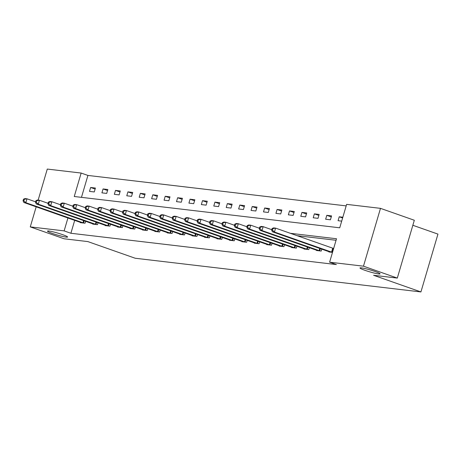 <?xml version="1.0" encoding="UTF-8"?>
<svg xmlns="http://www.w3.org/2000/svg" width="461" height="461" viewBox="0 0 461 461"><rect width="100%" height="100%" fill="white"/><g stroke="black" fill="none" stroke-linecap="round" stroke-linejoin="round"><path stroke-width="0.69" d="M364.933 270.307A10.47 0.985 16.4 0 1 359.983 267.95A10.47 0.985 16.4 0 1 375.133 271.512A10.47 0.985 16.4 0 1 380.077 273.869A10.47 0.985 16.4 0 1 364.933 270.307M52.445 233.462A10.47 0.985 16.4 0 1 47.495 231.105A10.47 0.985 16.4 0 1 62.644 234.661A10.47 0.985 16.4 0 1 67.588 237.017A10.47 0.985 16.4 0 1 52.445 233.462M412.849 225.279L437.95 234.107L420.928 291.934L135.211 258.246L87.844 241.587L64.102 238.786L30.27 226.893L36.177 206.81M38.148 200.12L47.287 169.066L81.148 173.054L74.25 196.501L339.728 227.803L346.632 204.361L380.492 208.355L363.475 266.181L329.609 262.188L336.513 238.746L290.321 233.301M346.182 205.888L87.918 175.434L81.148 173.054M363.475 266.181L397.307 278.081L414.324 220.254L380.492 208.355M87.918 175.434L81.464 197.348M89.486 191.39L94.269 191.955L95.415 188.042L90.638 187.483L89.486 191.39M101.916 192.854L106.698 193.418L107.845 189.511L103.068 188.947L101.916 192.854M114.345 194.317L119.128 194.882L120.275 190.975L115.498 190.41L114.345 194.317M126.775 195.787L131.558 196.351L132.705 192.444L127.928 191.88L126.775 195.787M139.205 197.25L143.988 197.815L145.134 193.908L140.357 193.343L139.205 197.25M151.634 198.714L156.417 199.279L157.564 195.372L152.787 194.807L151.634 198.714M164.064 200.183L168.847 200.748L169.994 196.841L165.217 196.277L164.064 200.183M176.494 201.647L181.277 202.212L182.423 198.305L177.641 197.74L176.494 201.647M188.924 203.117L193.701 203.676L194.853 199.769L190.07 199.204L188.924 203.117M201.353 204.58L206.13 205.145L207.283 201.238L202.5 200.673L201.353 204.58M213.783 206.044L218.56 206.609L219.713 202.702L214.93 202.137L213.783 206.044M226.213 207.513L230.99 208.072L232.142 204.165L227.359 203.606L226.213 207.513M238.642 208.977L243.42 209.542L244.572 205.635L239.789 205.07L238.642 208.977M251.072 210.441L255.849 211.005L257.002 207.098L252.219 206.534L251.072 210.441M263.502 211.91L268.279 212.469L269.431 208.562L264.649 208.003L263.502 211.91M275.932 213.374L280.709 213.939L281.861 210.032L277.078 209.467L275.932 213.374M288.356 214.838L293.138 215.402L294.291 211.495L289.508 210.931L288.356 214.838M300.785 216.307L305.568 216.872L306.721 212.959L301.938 212.4L300.785 216.307M313.215 217.771L317.998 218.335L319.15 214.428L314.367 213.864L313.215 217.771M325.645 219.234L330.428 219.799L331.574 215.892L326.797 215.327L325.645 219.234M342.846 217.223L339.227 216.797L338.074 220.704L341.693 221.13M74.699 220.352L70.896 233.266L336.374 264.568L329.609 262.188M336.063 240.273L297.086 235.68M80.375 222.352L80.289 222.646L85.066 223.21L85.631 221.297M92.805 223.816L92.719 224.109L97.496 224.674L98.06 222.761M105.235 225.285L105.148 225.579L109.925 226.144L110.49 224.225M117.664 226.749L117.578 227.043L122.355 227.607L122.92 225.694M130.094 228.212L130.008 228.512L134.785 229.071L135.35 227.158M142.524 229.682L142.437 229.976L147.215 230.54L147.779 228.621M154.954 231.145L154.861 231.439L159.644 232.004L160.209 230.091M167.383 232.609L167.291 232.909L172.074 233.468L172.639 231.555M179.807 234.079L179.721 234.372L184.504 234.937L185.068 233.018M192.237 235.542L192.151 235.836L196.933 236.401L197.498 234.488M204.667 237.006L204.58 237.306L209.363 237.864L209.928 235.951M217.096 238.475L217.01 238.769L221.793 239.334L222.358 237.415M229.526 239.939L229.44 240.233L234.223 240.798L234.787 238.884M241.956 241.403L241.869 241.702L246.652 242.267L247.217 240.348M254.386 242.872L254.299 243.166L259.082 243.731L259.647 241.812M266.815 244.336L266.729 244.63L271.512 245.194L272.071 243.281M279.245 245.799L279.159 246.099L283.941 246.664L284.5 244.745M291.675 247.269L291.588 247.563L296.371 248.127L296.93 246.214M304.104 248.733L304.018 249.026L308.795 249.591L309.36 247.678M316.534 250.202L316.448 250.496L321.225 251.061L321.79 249.142M328.964 251.666L328.877 251.96L332.496 252.386M397.307 278.081L373.566 275.28L420.928 291.934M70.896 233.266L64.131 230.886L30.27 226.893M67.928 217.972L64.131 230.886M95.122 189.056L90.638 187.483M107.551 190.526L103.068 188.947M119.981 191.989L115.498 190.41M132.411 193.453L127.928 191.88M144.84 194.922L140.357 193.343M157.264 196.386L152.787 194.807M169.694 197.85L165.217 196.277M182.124 199.319L177.641 197.74M194.554 200.783L190.07 199.204M206.983 202.246L202.5 200.673M219.413 203.716L214.93 202.137M231.843 205.18L227.359 203.606M244.272 206.643L239.789 205.07M256.702 208.113L252.219 206.534M269.132 209.576L264.649 208.003M281.562 211.04L277.078 209.467M293.991 212.509L289.508 210.931M306.421 213.973L301.938 212.4M318.851 215.443L314.367 213.864M331.28 216.906L326.797 215.327M342.621 217.99L339.227 216.797M23.511 199.198L23.05 200.76L23.845 200.852L24.306 199.29L23.511 199.198L25.015 198.576L27.009 198.806L25.856 202.713L83.781 223.061M23.845 200.852L25.856 202.713L23.868 202.483L81.58 222.796M24.306 199.29L27.009 198.806L35.595 201.826M23.05 200.76L23.868 202.483M35.941 200.662L35.48 202.223L36.275 202.321L36.736 200.754L35.941 200.662L37.445 200.039L39.439 200.276L38.286 204.183L96.211 224.524M36.275 202.321L38.286 204.183L36.298 203.946L94.009 224.265M36.736 200.754L39.439 200.276L48.025 203.295M35.48 202.223L36.298 203.946M48.37 202.131L47.909 203.693L48.705 203.785L49.166 202.223L48.37 202.131L49.874 201.503L51.868 201.739L50.716 205.646L108.635 225.988M48.705 203.785L50.716 205.646L48.728 205.41L106.439 225.729M49.166 202.223L51.868 201.739L60.454 204.759M47.909 203.693L48.728 205.41M60.8 203.595L60.339 205.157L61.134 205.249L61.595 203.687L60.8 203.595L62.304 202.973L64.298 203.203L63.145 207.11L121.064 227.457M61.134 205.249L63.145 207.11L61.157 206.88L118.863 227.198M61.595 203.687L64.298 203.203L72.884 206.223M60.339 205.157L61.157 206.88M73.23 205.059L72.769 206.62L73.564 206.718L74.025 205.157L73.23 205.059L74.734 204.436L76.728 204.672L75.575 208.579L133.494 228.921M73.564 206.718L75.575 208.579L73.587 208.343L131.293 228.662M74.025 205.157L76.728 204.672L85.314 207.692M72.769 206.62L73.587 208.343M85.66 206.528L85.199 208.09L85.994 208.182L86.455 206.62L85.66 206.528L87.164 205.9L89.157 206.136L88.005 210.043L145.924 230.385M85.994 208.182L88.005 210.043L86.011 209.807L143.723 230.125M86.455 206.62L89.157 206.136L97.744 209.156M85.199 208.09L86.011 209.807M98.089 207.992L97.628 209.553L98.424 209.646L98.885 208.084L98.089 207.992L99.593 207.369L101.587 207.6L100.435 211.507L158.354 231.854M98.424 209.646L100.435 211.507L98.441 211.276L156.152 231.595M98.885 208.084L101.587 207.6L110.173 210.619M97.628 209.553L98.441 211.276M110.513 209.455L110.058 211.023L110.853 211.115L111.314 209.553L110.513 209.455L112.023 208.833L114.017 209.069L112.864 212.976L170.783 233.318M110.853 211.115L112.864 212.976L110.871 212.74L168.582 233.059M111.314 209.553L114.017 209.069L122.603 212.089M110.058 211.023L110.871 212.74M122.943 210.925L122.488 212.486L123.283 212.579L123.744 211.017L122.943 210.925L124.453 210.297L126.447 210.533L125.294 214.44L183.213 234.782M123.283 212.579L125.294 214.44L123.3 214.204L181.012 234.522M123.744 211.017L126.447 210.533L135.033 213.552M122.488 212.486L123.3 214.204M135.373 212.388L134.917 213.95L135.713 214.048L136.174 212.481L135.373 212.388L136.882 211.766L138.876 211.997L137.724 215.909L195.643 236.251M135.713 214.048L137.724 215.909L135.73 215.673L193.441 235.992M136.174 212.481L138.876 211.997L147.462 215.022M134.917 213.95L135.73 215.673M147.802 213.852L147.347 215.42L148.142 215.512L148.603 213.95L147.802 213.852L149.312 213.23L151.3 213.466L150.153 217.373L208.072 237.715M148.142 215.512L150.153 217.373L148.16 217.137L205.871 237.455M148.603 213.95L151.3 213.466L159.892 216.486M147.347 215.42L148.16 217.137M160.232 215.322L159.771 216.883L160.572 216.975L161.033 215.414L160.232 215.322L161.742 214.693L163.73 214.93L162.583 218.837L220.502 239.178M160.572 216.975L162.583 218.837L160.589 218.6L218.301 238.919M161.033 215.414L163.73 214.93L172.322 217.949M159.771 216.883L160.589 218.6M172.662 216.785L172.201 218.347L173.002 218.445L173.457 216.877L172.662 216.785L174.172 216.163L176.16 216.399L175.013 220.306L232.932 240.648M173.002 218.445L175.013 220.306L173.019 220.07L230.731 240.388M173.457 216.877L176.16 216.399L184.752 219.419M172.201 218.347L173.019 220.07M185.091 218.249L184.631 219.816L185.431 219.909L185.887 218.347L185.091 218.249L186.601 217.627L188.589 217.863L187.443 221.77L245.361 242.111M185.431 219.909L187.443 221.77L185.449 221.534L243.16 241.852M185.887 218.347L188.589 217.863L197.181 220.882M184.631 219.816L185.449 221.534M197.521 219.718L197.06 221.28L197.861 221.372L198.316 219.811L197.521 219.718L199.031 219.09L201.019 219.327L199.872 223.233L257.791 243.575M197.861 221.372L199.872 223.233L197.878 223.003L255.59 243.316M198.316 219.811L201.019 219.327L209.611 222.346M197.06 221.28L197.878 223.003M209.951 221.182L209.49 222.744L210.291 222.842L210.746 221.274L209.951 221.182L211.461 220.56L213.449 220.796L212.302 224.703L270.221 245.045M210.291 222.842L212.302 224.703L210.308 224.467L268.02 244.785M210.746 221.274L213.449 220.796L222.041 223.816M209.49 222.744L210.308 224.467M222.381 222.646L221.92 224.213L222.715 224.305L223.176 222.744L222.381 222.646L223.89 222.023L225.878 222.26L224.732 226.167L282.651 246.508M222.715 224.305L224.732 226.167L222.738 225.93L280.449 246.249M223.176 222.744L225.878 222.26L234.465 225.279M221.92 224.213L222.738 225.93M234.81 224.115L234.349 225.677L235.145 225.769L235.606 224.207L234.81 224.115L236.314 223.493L238.308 223.723L237.161 227.63L295.08 247.978M235.145 225.769L237.161 227.63L235.168 227.4L292.879 247.713M235.606 224.207L238.308 223.723L246.894 226.743M234.349 225.677L235.168 227.4M247.24 225.579L246.779 227.14L247.574 227.238L248.035 225.671L247.24 225.579L248.744 224.956L250.738 225.193L249.591 229.1L307.51 249.441M247.574 227.238L249.591 229.1L247.597 228.863L305.309 249.182M248.035 225.671L250.738 225.193L259.324 228.212M246.779 227.14L247.597 228.863M259.67 227.048L259.209 228.61L260.004 228.702L260.465 227.14L259.67 227.048L261.174 226.42L263.168 226.656L262.015 230.563L319.94 250.905M260.004 228.702L262.015 230.563L260.027 230.327L317.738 250.646M260.465 227.14L263.168 226.656L271.754 229.676M259.209 228.61L260.027 230.327M272.099 228.512L271.638 230.074L272.434 230.166L272.895 228.604L272.099 228.512L273.604 227.89L275.597 228.12L274.445 232.027L332.369 252.374M272.434 230.166L274.445 232.027L272.457 231.797L330.168 252.115M272.895 228.604L275.597 228.12L333.637 248.502M271.638 230.074L272.457 231.797M82.968 222.796L83.62 220.589M83.533 222.98L84.179 220.784M95.398 224.265L96.049 222.052M95.963 224.449L96.608 222.248M107.828 225.729L108.479 223.522M108.393 225.913L109.038 223.718M120.258 227.192L120.909 224.985M120.822 227.382L121.468 225.181M132.687 228.662L133.338 226.449M133.252 228.846L133.897 226.645M145.117 230.125L145.768 227.918M145.682 230.31L146.327 228.114M157.547 231.595L158.198 229.382M158.111 231.779L158.757 229.578M169.976 233.059L170.628 230.846M170.541 233.243L171.187 231.042M182.406 234.522L183.057 232.315M182.971 234.707L183.616 232.511M194.836 235.992L195.487 233.779M195.401 236.176L196.046 233.975M207.266 237.455L207.917 235.243M207.825 237.64L208.476 235.438M219.695 238.919L220.346 236.712M220.254 239.103L220.905 236.908M232.125 240.388L232.776 238.176M232.684 240.573L233.335 238.372M244.555 241.852L245.206 239.639M245.114 242.037L245.765 239.841M256.984 243.316L257.636 241.109M257.543 243.5L258.195 241.305M269.414 244.785L270.06 242.572M269.973 244.97L270.624 242.768M281.838 246.249L282.489 244.036M282.403 246.433L283.048 244.238M294.268 247.713L294.919 245.506M294.833 247.897L295.478 245.701M306.698 249.182L307.349 246.969M307.262 249.366L307.908 247.165M319.127 250.646L319.778 248.439M319.692 250.83L320.337 248.635M331.557 252.109L332.709 248.202M332.122 252.3L333.274 248.387"/></g></svg>
